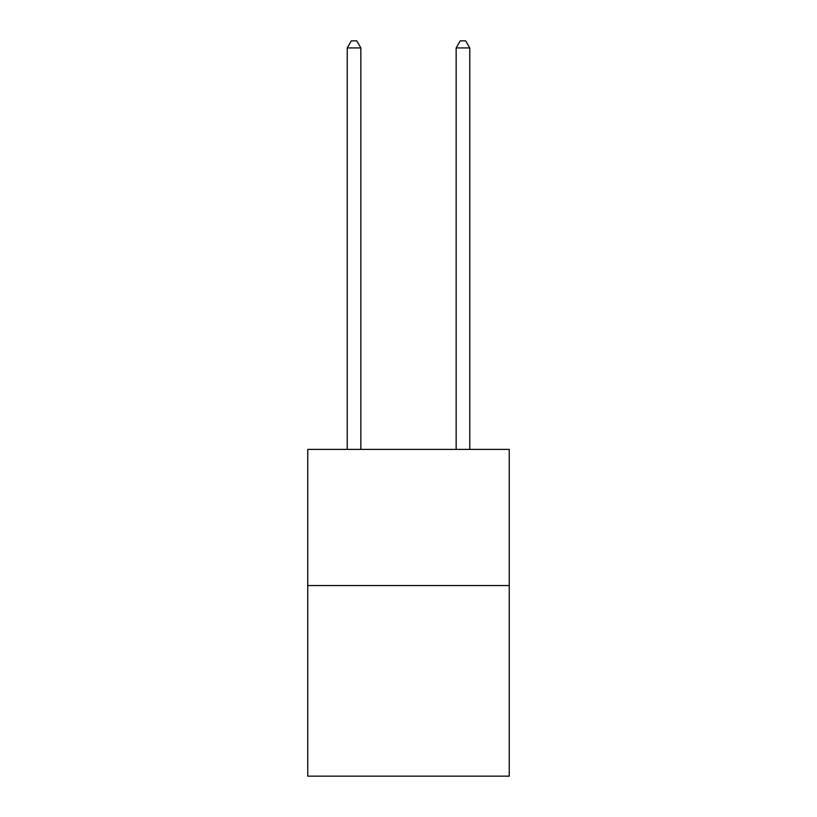 <?xml version="1.0" encoding="UTF-8"?>
<svg xmlns="http://www.w3.org/2000/svg" width="817" height="817" viewBox="0 0 817 817"><rect width="100%" height="100%" fill="white"/><g stroke="black" fill="none" stroke-linecap="round" stroke-linejoin="round"><path stroke-width="1.23" d="M509.246 585.544L509.246 776.15L307.754 776.15L307.754 449.401L509.246 449.401L509.246 585.544L307.754 585.544M360.848 449.401L360.848 47.927L347.235 47.927L347.235 449.401M347.235 47.927L351.32 40.85L356.763 40.85L360.848 47.927M469.765 449.401L469.765 47.927L456.152 47.927L456.152 449.401M456.152 47.927L460.237 40.85L465.68 40.85L469.765 47.927"/></g></svg>

